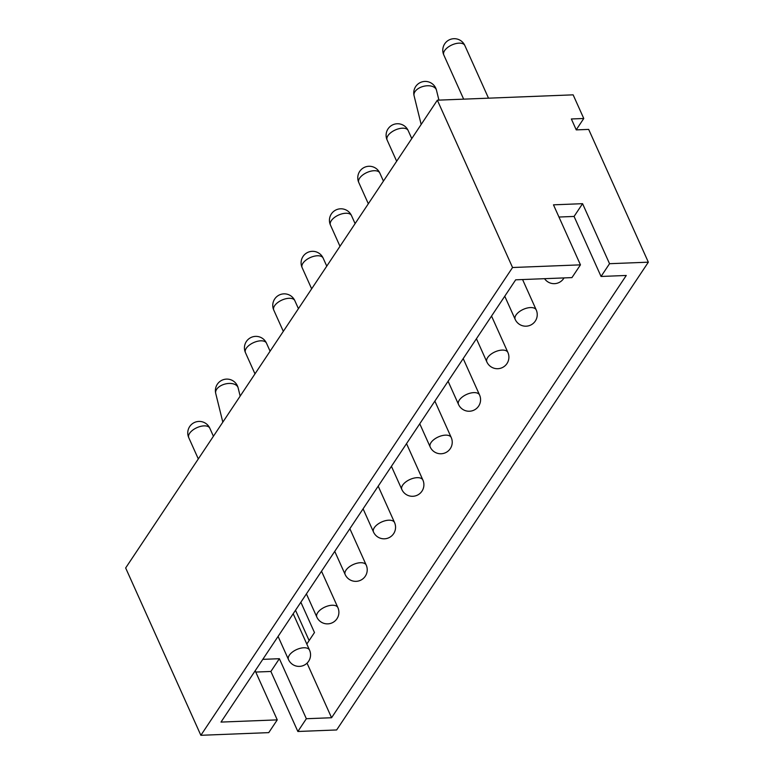 <?xml version="1.0" encoding="UTF-8"?>
<svg xmlns="http://www.w3.org/2000/svg" width="774" height="774" viewBox="0 0 774 774"><rect width="100%" height="100%" fill="white"/><g stroke="black" fill="none" stroke-linecap="round" stroke-linejoin="round"><path stroke-width="1.16" d="M200.863 735.3L512.552 267.514L580.452 264.853L571.947 277.605L515.687 279.82L220.996 722.084L277.256 719.878L268.752 732.63L200.863 735.3L125.659 567.961L437.349 100.185L573.137 94.844L583.77 118.49L571.357 118.973L576.253 129.887L588.675 129.403L648.341 262.183L336.651 729.959L297.855 731.488L270.881 671.464L255.768 672.055M262.792 659.361L279.375 658.703L270.881 671.464M279.375 658.703L306.349 718.727L297.855 731.488M277.256 719.878L255.188 670.777M512.552 267.514L437.349 100.185M580.452 264.853L553.478 204.829L582.57 203.678L609.544 263.702L648.341 262.183M609.544 263.702L601.05 276.463L626.263 275.467L331.572 717.74L307.036 663.154M582.57 203.678L574.076 216.439L601.05 276.463M306.349 718.727L331.572 717.74M295.504 610.26L309.126 640.562M576.224 129.809L583.77 118.49M300.854 602.24L314.476 632.542L306.804 644.045M558.963 217.03L574.076 216.439M278.079 636.421L288.499 659.593A11.533 5.805 -24.2 0 1 292.32 652.134A11.533 5.805 -24.2 0 1 303.737 647.77A11.533 5.805 -24.2 0 1 309.542 650.131L293.191 613.743M213.421 436.255L209.812 428.225A11.533 5.805 155.8 0 0 204.017 425.874A11.533 5.805 155.8 0 0 192.591 430.238A11.533 5.805 155.8 0 0 188.769 437.687L198.308 458.924M334.755 551.369L345.165 574.54A11.533 5.805 -24.2 0 1 348.987 567.081A11.533 5.805 -24.2 0 1 360.413 562.717A11.533 5.805 -24.2 0 1 366.208 565.078L349.858 528.69M270.087 351.202L266.488 343.182A11.533 5.805 155.8 0 0 260.683 340.821A11.533 5.805 155.8 0 0 249.267 345.185A11.533 5.805 155.8 0 0 245.445 352.634L254.985 373.871M363.093 508.837L373.503 532.009A11.533 5.805 -24.2 0 1 377.325 524.559A11.533 5.805 -24.2 0 1 388.751 520.196A11.533 5.805 -24.2 0 1 394.547 522.556L378.196 486.169M298.425 308.671L294.826 300.651A11.533 5.805 155.8 0 0 289.021 298.29A11.533 5.805 155.8 0 0 277.595 302.653A11.533 5.805 155.8 0 0 273.773 310.113L283.323 331.349M391.421 466.316L401.841 489.487A11.533 5.805 -24.2 0 1 405.663 482.038A11.533 5.805 -24.2 0 1 417.08 477.674A11.533 5.805 -24.2 0 1 422.885 480.025L406.534 443.647M326.763 266.15L323.155 258.129A11.533 5.805 155.8 0 0 317.359 255.768A11.533 5.805 155.8 0 0 305.933 260.132A11.533 5.805 155.8 0 0 302.112 267.581L311.651 288.818M419.76 423.784L430.18 446.966A11.533 5.805 -24.2 0 1 434.001 439.506A11.533 5.805 -24.2 0 1 445.418 435.143A11.533 5.805 -24.2 0 1 451.223 437.503L434.872 401.116M355.102 223.618L351.493 215.598A11.533 5.805 155.8 0 0 345.697 213.247A11.533 5.805 155.8 0 0 334.271 217.61A11.533 5.805 155.8 0 0 330.45 225.06L339.989 246.296M448.098 381.263L458.508 404.434A11.533 5.805 -24.2 0 1 462.33 396.985A11.533 5.805 -24.2 0 1 473.756 392.621A11.533 5.805 -24.2 0 1 479.561 394.982L463.2 358.594M383.43 181.097L379.831 173.076A11.533 5.805 155.8 0 0 374.026 170.715A11.533 5.805 155.8 0 0 362.609 175.079A11.533 5.805 155.8 0 0 358.788 182.538L368.327 203.765M476.436 338.741L486.846 361.913A11.533 5.805 -24.2 0 1 490.668 354.453A11.533 5.805 -24.2 0 1 502.094 350.09A11.533 5.805 -24.2 0 1 507.889 352.451L491.538 316.063M411.768 138.575L408.169 130.554A11.533 5.805 155.8 0 0 402.364 128.194A11.533 5.805 155.8 0 0 390.947 132.557A11.533 5.805 155.8 0 0 387.116 140.007L396.665 161.244M488.51 98.172L464.835 45.502A11.533 5.805 155.8 0 0 459.04 43.141A11.533 5.805 155.8 0 0 447.614 47.504A11.533 5.805 155.8 0 0 443.792 54.954L463.655 99.149M515.184 319.381A11.533 5.805 -24.2 0 1 516.006 315.037A11.533 5.805 -24.2 0 1 526.949 308.091A11.533 5.805 -24.2 0 1 536.227 309.929A11.533 11.533 0 0 1 524.753 326.154A11.533 11.533 0 0 1 515.184 319.381L504.764 296.21M438.926 100.117L436.478 90.2A11.533 6.86 166.2 0 0 426.89 85.788A11.533 6.86 166.2 0 0 414.99 91.651A11.533 6.86 166.2 0 0 414.08 95.724L421.162 124.469M316.827 617.062A11.533 5.805 -24.2 0 1 317.659 612.718A11.533 5.805 -24.2 0 1 328.592 605.771A11.533 5.805 -24.2 0 1 337.88 607.609A11.533 11.533 0 0 1 326.405 623.834A11.533 11.533 0 0 1 316.827 617.062L306.417 593.89M240.163 396.114L238.131 387.88A11.533 6.86 166.2 0 0 228.533 383.469A11.533 6.86 166.2 0 0 216.643 389.332A11.533 6.86 166.2 0 0 215.723 393.405L222.815 422.149M288.499 659.593A11.533 11.533 0 0 0 299.47 666.385A11.533 11.533 0 0 0 309.542 650.131M209.812 428.225A11.533 11.533 0 0 0 198.841 421.433A11.533 11.533 0 0 0 188.769 437.687M345.165 574.54A11.533 11.533 0 0 0 356.146 581.342A11.533 11.533 0 0 0 366.208 565.078M266.488 343.182A11.533 11.533 0 0 0 255.507 336.38A11.533 11.533 0 0 0 245.445 352.634M373.503 532.009A11.533 11.533 0 0 0 384.475 538.81A11.533 11.533 0 0 0 394.547 522.556M294.826 300.651A11.533 11.533 0 0 0 283.845 293.859A11.533 11.533 0 0 0 273.773 310.113M401.841 489.487A11.533 11.533 0 0 0 412.813 496.289A11.533 11.533 0 0 0 422.885 480.025M323.155 258.129A11.533 11.533 0 0 0 312.183 251.327A11.533 11.533 0 0 0 302.112 267.581M430.18 446.966A11.533 11.533 0 0 0 441.151 453.757A11.533 11.533 0 0 0 451.223 437.503M351.493 215.598A11.533 11.533 0 0 0 340.521 208.806A11.533 11.533 0 0 0 330.45 225.06M458.508 404.434A11.533 11.533 0 0 0 469.489 411.236A11.533 11.533 0 0 0 479.561 394.982M379.831 173.076A11.533 11.533 0 0 0 368.85 166.275A11.533 11.533 0 0 0 358.788 182.538M486.846 361.913A11.533 11.533 0 0 0 497.827 368.705A11.533 11.533 0 0 0 507.889 352.451M408.169 130.554A11.533 11.533 0 0 0 397.188 123.753A11.533 11.533 0 0 0 387.116 140.007M544.548 278.679A11.533 11.533 0 0 0 564.023 277.914M464.835 45.502A11.533 11.533 0 0 0 453.864 38.7A11.533 11.533 0 0 0 443.792 54.954M522.576 279.549L536.227 309.929M436.478 90.2A11.533 11.533 0 0 0 415.677 86.562A11.533 11.533 0 0 0 414.08 95.724M321.52 571.222L337.88 607.609M238.131 387.88A11.533 11.533 0 0 0 217.33 384.243A11.533 11.533 0 0 0 215.723 393.405"/></g></svg>
